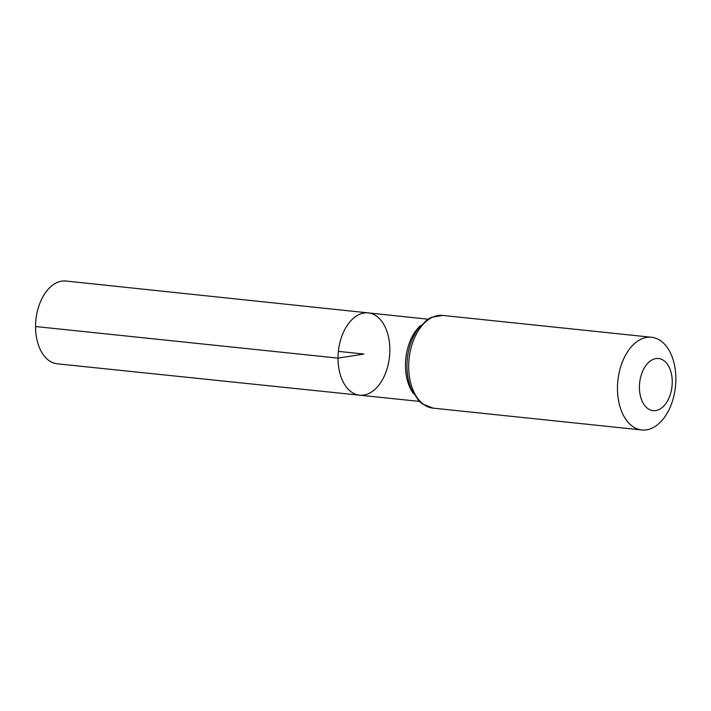 <?xml version="1.0" encoding="UTF-8"?>
<svg xmlns="http://www.w3.org/2000/svg" width="711" height="711" viewBox="0 0 711 711"><rect width="100%" height="100%" fill="white"/><g stroke="black" fill="none" stroke-linecap="round" stroke-linejoin="round"><path stroke-width="1.07" d="M338.009 358.131A41.371 25.703 -84 0 1 368.245 312.893A41.371 25.703 -84 0 1 389.486 356.718A41.371 25.703 -84 0 1 359.633 395.192A41.371 25.703 -84 0 1 338.009 358.131A41.371 25.703 -84 0 1 368.245 312.893L65.963 281.032A41.62 25.854 -84 0 0 35.55 326.527A41.62 25.854 -84 0 0 57.307 363.819L359.633 395.192A41.371 25.703 -84 0 1 338.009 358.131M639.411 387.166A26.218 16.282 -84 0 1 664.083 360.77A26.218 16.282 -84 0 1 664.003 405.794A26.218 16.282 -84 0 1 639.411 387.166M617.468 388.215A46.606 28.947 -84 0 1 651.507 337.263A46.606 28.947 -84 0 1 675.45 386.624A46.606 28.947 -84 0 1 641.811 429.968A46.606 28.947 -84 0 1 617.468 388.215M338.365 351.367L363.925 354.042L338.009 358.131L35.55 326.527M413.411 393.556A41.318 25.667 -84 0 1 405.457 365.17A41.318 25.667 -84 0 1 420.521 325.629M408.692 366.378A46.606 28.947 -84 0 1 442.74 315.426L431.31 317.364L427.204 319.657L417.606 329.371C410.691 339.689 407.136 351.865 406.959 365.907C406.959 374.501 408.416 382.287 411.331 389.29L418.717 400.782L422.263 403.875L433.043 408.132A46.606 28.947 -84 0 1 408.692 366.378M427.924 319.186L368.245 312.893M419.321 401.386L359.633 395.192M651.507 337.263L442.74 315.426M641.811 429.968L433.043 408.132"/></g></svg>
